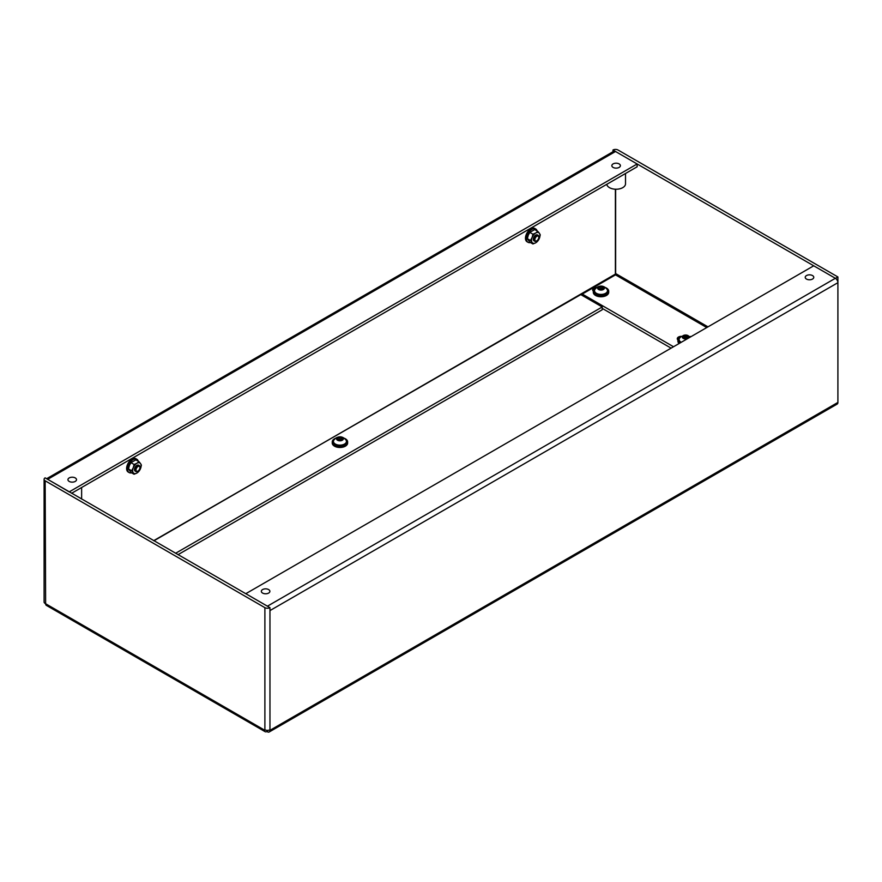 <?xml version="1.0" encoding="UTF-8"?>
<svg xmlns="http://www.w3.org/2000/svg" width="882" height="882" viewBox="0 0 882 882"><rect width="100%" height="100%" fill="white"/><g stroke="black" fill="none" stroke-linecap="round" stroke-linejoin="round"><path stroke-width="1.32" d="M262.582 589.573A4.278 2.47 -0 0 0 261.337 591.326A4.278 2.47 -0 0 0 263.972 593.597A4.278 2.47 -0 0 0 268.635 593.068A4.278 2.47 -0 0 0 269.881 591.326A4.278 2.47 -0 0 0 267.246 589.044A4.278 2.47 -0 0 0 262.582 589.573M806.479 275.57A4.278 2.47 -0 0 0 805.222 277.312A4.278 2.47 -0 0 0 807.868 279.594A4.278 2.47 -0 0 0 812.52 279.054A4.278 2.47 -0 0 0 813.766 277.312A4.278 2.47 -0 0 0 811.131 275.03A4.278 2.47 -0 0 0 806.479 275.57M69.204 477.934A4.278 2.47 -0 0 0 67.947 479.676A4.278 2.47 -0 0 0 70.593 481.958A4.278 2.47 -0 0 0 75.246 481.418A4.278 2.47 -0 0 0 76.502 479.676A4.278 2.47 -0 0 0 73.856 477.394A4.278 2.47 -0 0 0 69.204 477.934M613.089 163.92A4.278 2.47 -0 0 0 611.843 165.662A4.278 2.47 -0 0 0 614.478 167.944A4.278 2.47 -0 0 0 619.142 167.404A4.278 2.47 -0 0 0 620.388 165.662A4.278 2.47 -0 0 0 617.753 163.379A4.278 2.47 -0 0 0 613.089 163.92M606.761 184.327A9.404 5.424 0 0 0 612.935 188.913A9.404 5.424 0 0 0 622.758 187.645A9.404 5.424 0 0 0 625.514 183.809L625.514 173.489M81.42 498.936A9.404 5.424 0 0 0 81.629 497.812L81.629 487.503M267.544 730.373L267.544 731.862A3.594 2.073 -120 0 0 269.219 731.972A3.594 2.073 -120 0 0 269.958 730.329L837.9 402.424L837.9 282.681L269.958 610.587L269.958 607.654L47.573 479.257A3.594 2.073 -120 0 0 47.562 479.257L47.573 479.389M269.958 730.329L269.958 729.767A3.594 2.073 -0 0 1 264.887 729.767L264.402 730.042A3.594 2.073 120 0 0 265.14 731.685A3.594 2.073 120 0 0 266.937 731.509L267.544 731.167M269.958 607.654A3.594 2.073 180 0 1 264.887 607.654L45.147 480.789A3.594 2.073 180 0 1 44.1 479.323A3.594 2.073 180 0 1 45.147 477.857L47.573 479.257A3.594 2.073 -120 0 1 47.694 479.323L69.325 491.958M265.14 731.685L46.382 605.383A3.594 2.073 -60 0 1 45.632 603.74L45.147 480.789M612.968 151.748L612.968 150.028A3.594 2.073 180 0 1 618.05 150.028L837.9 276.959L837.9 282.681A3.594 2.073 60 0 0 835.364 278.293L813.722 265.802L245.791 593.696L267.422 606.188A3.594 2.073 -120 0 1 267.544 606.254M46.636 478.717L613.718 151.318A3.594 2.073 60 0 1 615.393 151.428L835.486 278.359L837.9 276.959M615.989 274.313L153.689 540.666M69.325 491.814L637.146 163.986L615.515 151.495A3.594 2.073 60 0 0 615.393 151.428L612.968 150.028M837.9 402.424A3.594 2.073 60 0 1 837.161 404.077L269.219 731.972M44.1 479.323L44.1 601.998A3.594 2.073 -0 0 0 45.147 603.464M637.146 163.986L637.146 166.775L71.618 493.281M153.931 540.798L614.908 274.379M580.577 294.478L602.219 306.969L602.219 309.758L177.988 554.69M602.219 306.969L175.562 553.29M614.908 274.655L614.908 275.217M707.97 326.858L616.11 273.828L615.515 274.864L582.274 294.059L673.528 346.747M582.274 295.459L582.274 294.059M602.219 308.369L671.103 348.136M593.31 291.148A4.101 2.37 180 0 1 592.671 289.869A4.101 2.37 180 0 1 596.662 287.51M677.916 339.989A4.101 2.37 180 0 1 677.277 338.721A4.101 2.37 180 0 1 681.268 336.351M342.47 438.784A0.981 0.562 180 0 1 342.745 438.652L342.227 437.902A0.981 0.562 180 0 1 341.036 437.351L339.647 437.229A0.981 0.562 180 0 1 338.236 437.549L337.365 438.189A0.981 0.562 180 0 1 337.133 439.049L337.652 439.809A0.981 0.562 180 0 1 338.842 440.35L340.232 440.471A0.981 0.562 180 0 1 341.643 440.151L342.514 439.523A0.981 0.562 180 0 1 342.47 438.784M342.26 439.986L342.227 439.997A0.981 0.562 180 0 1 341.036 439.445L339.647 439.324A0.981 0.562 180 0 1 338.236 439.644L337.619 439.622M342.591 440.074A3.385 1.951 180 0 1 337.828 440.383A3.385 1.951 180 0 1 337.288 437.637A3.385 1.951 180 0 1 342.051 437.329A3.385 1.951 180 0 1 342.591 440.074M345.016 443.734A6.494 3.748 180 0 1 337.795 444.936A6.494 3.748 180 0 1 333.44 441.397A6.494 3.748 180 0 1 333.848 440.085L335.645 438.2C339.603 435.873 343.065 436.513 346.031 440.085A6.494 3.748 180 0 1 346.439 441.397A6.494 3.748 180 0 1 345.016 443.734M333.462 441.662A6.494 3.748 0 0 0 333.44 441.926A6.494 3.748 0 0 0 337.795 445.465A6.494 3.748 0 0 0 345.016 444.263A6.494 3.748 0 0 0 346.439 441.926A6.494 3.748 0 0 0 346.417 441.662M603.542 288.061A0.981 0.562 180 0 1 603.806 287.929L603.299 287.168A0.981 0.562 180 0 1 602.108 286.628L600.719 286.507A0.981 0.562 180 0 1 599.308 286.826L598.426 287.466A0.981 0.562 180 0 1 598.205 288.326L598.724 289.087A0.981 0.562 180 0 1 599.903 289.627L601.292 289.748A0.981 0.562 180 0 1 602.704 289.428L603.586 288.789A0.981 0.562 180 0 1 603.542 288.061M603.332 289.263L603.299 289.263A0.981 0.562 180 0 1 602.108 288.723L600.719 288.601A0.981 0.562 180 0 1 599.308 288.921L598.691 288.899M603.652 289.34A3.385 1.951 180 0 1 598.9 289.66A3.385 1.951 180 0 1 598.36 286.915A3.385 1.951 180 0 1 603.112 286.595A3.385 1.951 180 0 1 603.652 289.34M606.088 293A6.494 3.748 180 0 1 598.867 294.202A6.494 3.748 180 0 1 594.512 290.663A6.494 3.748 180 0 1 594.92 289.362L596.717 287.466C600.664 285.151 604.126 285.779 607.092 289.362A6.494 3.748 180 0 1 607.5 290.663A6.494 3.748 180 0 1 606.088 293M594.523 290.928A6.494 3.748 0 0 0 594.512 291.203A6.494 3.748 0 0 0 598.867 294.742A6.494 3.748 0 0 0 606.088 293.53A6.494 3.748 0 0 0 607.5 291.203A6.494 3.748 0 0 0 607.489 290.928M335.513 438.288A7.695 4.443 -0 0 0 332.249 441.926L332.249 443.04A7.695 4.443 -0 0 0 340.265 447.472A7.695 4.443 -0 0 0 347.629 443.04L347.629 441.926A7.695 4.443 -0 0 0 344.366 438.288M332.249 441.926A7.695 4.443 -0 0 0 340.265 446.358A7.695 4.443 -0 0 0 347.629 441.926M596.585 287.565A7.695 4.443 -0 0 0 593.31 291.203L593.31 292.317A7.695 4.443 -0 0 0 601.337 296.749A7.695 4.443 -0 0 0 608.701 292.317L608.701 291.203A7.695 4.443 -0 0 0 605.438 287.565M593.31 291.203A7.695 4.443 -0 0 0 601.337 295.635A7.695 4.443 -0 0 0 608.701 291.203M536.366 241.04L536.829 240.775A2.767 1.599 120 0 0 538.781 237.379A2.767 1.599 120 0 0 536.829 236.255A2.767 1.599 120 0 0 534.867 239.639A2.767 1.599 120 0 0 536.829 240.775L536.366 241.04A3.418 1.973 -60 0 1 534.657 241.205A3.418 1.973 -60 0 1 534.139 238.471A3.418 1.973 -60 0 1 536.366 235.461A3.418 1.973 -60 0 1 538.075 235.285A3.418 1.973 -60 0 1 538.781 236.85A3.418 1.973 -60 0 1 538.77 237.137M537.127 230.974A7.695 4.443 120 0 0 535.716 228.989L534.757 228.427A7.695 4.443 120 0 0 528.913 230.4A7.695 4.443 120 0 0 525.474 238.008A7.695 4.443 120 0 0 527.061 241.756L528.031 242.307A7.695 4.443 120 0 0 530.446 242.539M535.716 228.989A7.695 4.443 120 0 0 529.884 230.963A7.695 4.443 120 0 0 526.433 238.57A7.695 4.443 120 0 0 528.031 242.307M538.075 235.285L537.447 234.921A3.418 1.973 120 0 0 535.738 235.097A3.418 1.973 120 0 0 533.511 238.107A3.418 1.973 120 0 0 534.029 240.841L534.657 241.205M537.811 231.371L539.321 233.212A5.987 3.462 120 0 0 535.903 232.903L537.811 231.371L534.69 229.574L529.806 232.396L528.285 235.119L527.359 238.691L529.806 242.164L532.926 243.961L532.155 242.55A5.987 3.462 120 0 0 535.583 242.859L535.903 242.682A5.987 3.462 120 0 0 539.321 238.416L535.903 242.682M532.926 234.193L535.583 233.091A5.987 3.462 120 0 0 532.155 237.357L532.926 234.193L529.806 232.396M540.247 234.844L539.486 238.008A5.987 3.462 120 0 0 539.486 233.443L540.247 234.844M532 237.765A5.987 3.462 120 0 0 532 242.33L530.479 240.488L532.155 237.357M535.583 242.859L532.926 243.961M527.359 238.691L530.479 240.488M138.265 461.253A7.695 4.443 120 0 0 136.864 459.268L135.894 458.706A7.695 4.443 120 0 0 130.062 460.68A7.695 4.443 120 0 0 126.622 468.287A7.695 4.443 120 0 0 128.21 472.035L129.169 472.587A7.695 4.443 120 0 0 131.594 472.807M136.864 459.268A7.695 4.443 120 0 0 131.021 461.231A7.695 4.443 120 0 0 127.581 468.849A7.695 4.443 120 0 0 129.169 472.587M139.224 465.564L138.595 465.2A3.418 1.973 120 0 0 136.886 465.365A3.418 1.973 120 0 0 134.659 468.386A3.418 1.973 120 0 0 135.178 471.12L135.806 471.484A3.418 1.973 -60 0 1 135.288 468.739A3.418 1.973 -60 0 1 137.515 465.729A3.418 1.973 -60 0 1 139.224 465.564A3.418 1.973 -60 0 1 139.929 467.129A3.418 1.973 -60 0 1 139.918 467.416M138.959 461.65L140.47 463.491A5.987 3.462 120 0 0 137.041 463.182L138.959 461.65L135.839 459.853L130.955 462.664L129.434 465.398L128.507 468.959L130.955 472.443L134.064 474.24L133.303 472.829A5.987 3.462 120 0 0 136.732 473.138L137.041 472.95A5.987 3.462 120 0 0 140.47 468.695L137.041 472.95M134.064 464.472L136.732 463.37A5.987 3.462 120 0 0 133.303 467.625L134.064 464.472L130.955 462.664M141.396 465.123L140.635 468.287A5.987 3.462 120 0 0 140.635 463.712L141.396 465.123M133.149 468.033A5.987 3.462 120 0 0 133.149 472.609L131.627 470.768L133.303 467.625M136.732 473.138L134.064 474.24M128.507 468.959L131.627 470.768M137.515 471.319L137.978 471.054A2.767 1.599 120 0 0 139.929 467.658A2.767 1.599 120 0 0 137.978 466.523A2.767 1.599 120 0 0 136.015 469.919A2.767 1.599 120 0 0 137.978 471.054L137.515 471.319A3.418 1.973 -60 0 1 135.806 471.484M688.147 336.913A0.981 0.562 180 0 1 688.412 336.77L687.894 336.02A0.981 0.562 180 0 1 686.714 335.469L685.325 335.358A0.981 0.562 180 0 1 683.914 335.678L683.032 336.307A0.981 0.562 180 0 1 682.811 337.178L683.329 337.927A0.981 0.562 180 0 1 684.509 338.479L685.898 338.6A0.981 0.562 180 0 1 687.31 338.269L688.192 337.641A0.981 0.562 180 0 1 688.147 336.913M687.927 338.104L687.894 338.115A0.981 0.562 180 0 1 686.714 337.563L685.325 337.442A0.981 0.562 180 0 1 683.914 337.762L683.296 337.74M688.258 338.192A3.385 1.951 180 0 1 683.506 338.501A3.385 1.951 180 0 1 682.966 335.755A3.385 1.951 180 0 1 687.717 335.447A3.385 1.951 180 0 1 688.258 338.192M681.246 342.282A6.494 3.748 180 0 1 679.118 339.515A6.494 3.748 180 0 1 679.526 338.203L681.312 336.318L690.595 336.88M679.129 339.779A6.494 3.748 0 0 0 679.118 340.044A6.494 3.748 0 0 0 680.783 342.547M681.18 336.417A7.695 4.443 -0 0 0 677.916 340.044L677.916 341.158A7.695 4.443 -0 0 0 679.096 343.528M677.916 340.044A7.695 4.443 -0 0 0 679.934 343.043M690.804 336.77A7.695 4.443 -0 0 0 690.044 336.417M264.402 730.042L45.632 603.74M264.887 729.767L264.887 607.654M615.636 274.104L615.636 189.222M269.958 729.767L269.958 610.587M615.393 274.104L615.393 189.211M835.364 278.293L267.422 606.188M47.694 479.323L615.515 151.495M615.515 274.864L706.758 327.553M339.647 439.324L339.647 437.229M342.227 439.997L342.227 437.902M341.036 439.445L341.036 437.351M338.236 439.644L338.236 437.549M337.133 439.765L337.133 439.049M342.514 440.074L342.514 439.523M600.719 288.601L600.719 286.507M603.299 289.263L603.299 287.168M602.108 288.723L602.108 286.628M599.308 288.921L599.308 286.826M598.205 289.031L598.205 288.326M603.586 289.351L603.586 288.789M685.325 337.442L685.325 335.358M687.894 338.115L687.894 336.02M686.714 337.563L686.714 335.469M683.914 337.762L683.914 335.678M682.811 337.883L682.811 337.178M688.192 338.192L688.192 337.641M337.619 439.809L337.619 438.563M342.26 440.173L342.26 439.137M598.691 289.087L598.691 287.841M603.332 289.45L603.332 288.414M683.296 337.927L683.296 336.692M687.927 338.302L687.927 337.255"/></g></svg>
